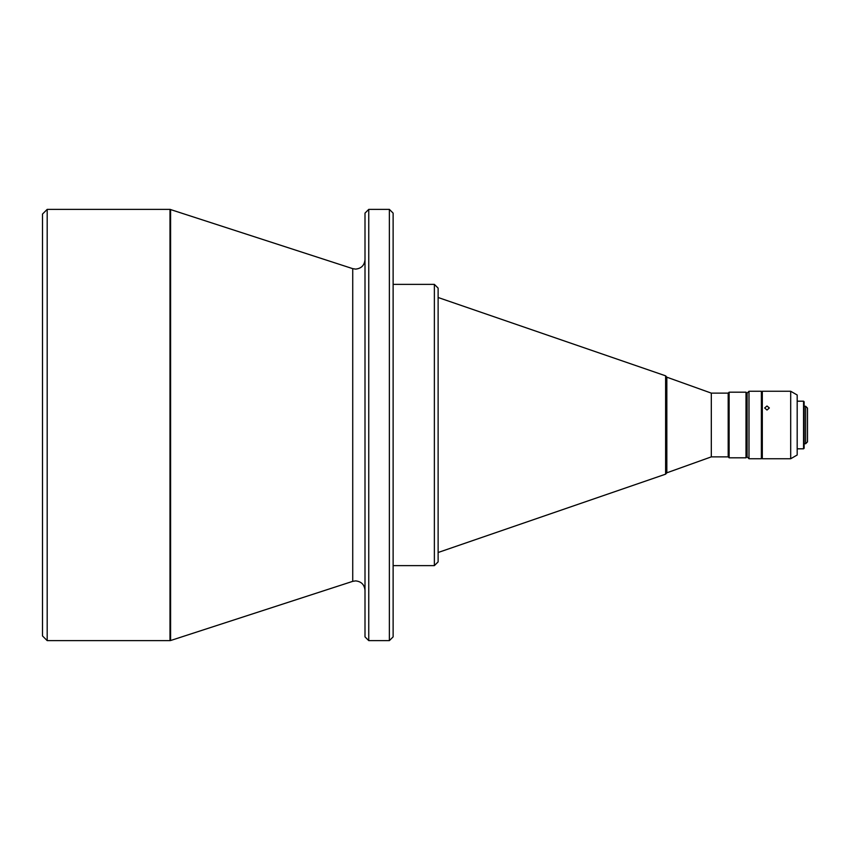 <?xml version="1.0" encoding="UTF-8"?>
<svg xmlns="http://www.w3.org/2000/svg" width="850" height="850" viewBox="0 0 850 850"><rect width="100%" height="100%" fill="white"/><g stroke="black" fill="none" stroke-linecap="round" stroke-linejoin="round"><path stroke-width="1.27" d="M365.001 590.272C364.406 584.609 361.282 581.485 355.629 580.89L352.729 581.347L352.729 268.653L170 209.376L170 640.624L170.584 640.528L170.584 209.472M352.729 581.347L170.584 640.528M389.374 209.376L389.374 640.624L393.125 636.873L393.125 213.127L389.374 209.376L368.751 209.376L365.001 213.127L365.001 636.873L368.751 640.624L368.751 209.376M389.374 640.624L368.751 640.624M47.186 640.624L47.186 209.376L42.5 214.062L42.5 635.938L47.186 640.624L170 640.624M393.125 428.942L393.125 537.349M711.312 393.125L711.312 456.875L728.184 456.875L728.184 393.125L711.312 393.125L666.836 377.188L665.614 375.828L438.122 297.5M665.614 375.828L665.614 474.172L438.122 552.5M711.312 456.875L666.836 472.812L666.836 377.188M729.13 425L729.13 457.81L746.003 457.81L746.003 392.19L729.13 392.19L729.13 425M746.003 392.19L746.938 393.125L746.938 456.875L746.003 457.81M747.129 393.125L747.129 456.875L748.999 458.745L748.999 391.255L747.129 393.125M748.999 391.255L761.377 391.255L761.377 458.745L748.999 458.745M762.312 397.811L761.377 397.811M762.312 452.189L761.377 452.189M766.997 410.04L769.346 407.968L766.997 405.992L764.66 407.968L766.997 410.04M790.691 391.255L790.691 458.745L762.312 458.745L762.312 391.255L790.691 391.255L797.183 394.995L797.183 455.005L790.691 458.745M764.66 458.745L769.335 458.745M803.558 448.811L804.121 448.248L804.121 401.752L803.558 401.189L803.558 448.811L797.183 448.811M803.558 401.189L797.183 401.189M805.63 443.753L807.5 441.873L807.5 408.127L805.63 406.247L805.63 443.753L804.121 443.753M805.63 406.247L804.121 406.247M352.729 268.653L355.629 269.11C361.282 268.515 364.406 265.391 365.001 259.728M365.001 274.763L365.001 300.581M365.001 540.281L365.001 575.237M393.125 274.763L393.125 300.581M393.125 540.281L393.125 575.237M393.125 312.651L393.125 421.058M434.371 565.622L438.122 561.871L438.122 288.129L434.371 284.378L434.371 565.622L393.125 565.622M665.614 474.172L666.836 472.812M728.184 456.875L729.13 457.81M170 209.376L47.186 209.376M434.371 284.378L393.125 284.378M728.184 393.125L729.13 392.19"/></g></svg>
